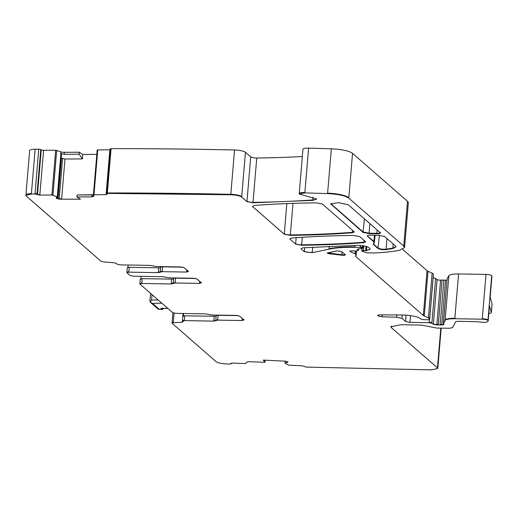 <?xml version="1.0" encoding="UTF-8"?>
<svg xmlns="http://www.w3.org/2000/svg" width="518" height="518" viewBox="0 0 518 518"><rect width="100%" height="100%" fill="white"/><g stroke="black" fill="none" stroke-linecap="round" stroke-linejoin="round"><path stroke-width="0.78" d="M360.373 245.467L360.211 247.423L362.794 248.193L357.278 249.307L358.281 250.563L356.682 251.016L352.732 250.887C350.252 250.764 349.404 251.003 350.194 251.593L355.07 253.82L355.704 254.37L355.995 256.727L423.316 315.475L428.373 317.91L429.636 319.017L429.662 319.386L428.023 319.748L423.679 319.671L420.843 319.043C418.648 316.958 413.163 315.624 404.39 315.035L380.393 314.86C378.205 314.944 377.357 315.274 377.842 315.851L382.154 316.809L396.646 317.23L401.974 318.363L405.529 321.464L409.971 322.377L410.541 315.611M429.39 319.612L429.131 322.695L409.971 322.377M447.092 278.904L448.841 275.731L445.085 320.5L443.402 323.873L447.092 278.904A2.26 0.505 4.8 0 0 447.079 278.949A2.26 0.505 4.8 0 0 447.086 279.001M443.402 323.873L444.14 324.514L441.763 324.967L436.823 324.883L433.339 324.359L431.882 323.245L429.131 322.695M377.713 315.106L377.842 315.851L377.887 315.274M429.662 319.386L433.417 274.611A2.26 0.505 4.8 0 1 433.417 274.631A2.26 0.505 4.8 0 1 433.417 274.644L429.662 319.386M349.812 251.243L350.194 251.593L350.246 250.965M358.424 248.86L358.352 250.233A2.26 0.505 4.8 0 1 358.301 250.33M362.995 245.772L362.917 247.908A2.26 0.505 4.8 0 1 362.807 248.044M360.211 247.423L354.746 247.332C344.315 247.177 335.742 247.785 329.027 249.164L312.224 252.68L304.331 251.709L300.99 248.789L302.739 247.831L356.643 245.338C362.483 245.409 366.582 246.167 368.939 247.617L370.221 249.119L366.459 250.608L363.435 250.608L362.114 251.243L361.836 250.511A2.26 0.505 4.8 0 1 361.829 250.511A2.26 0.505 4.8 0 1 363.474 250.168L363.83 245.908M362.114 251.243L366.951 252.862L374.32 252.959C384.032 252.544 392.417 251.657 399.469 250.311L404.577 247.61L403.736 246.082L348.782 198.129C345.053 195.636 337.989 194.127 327.583 193.596L304.849 192.897L299.19 193.997L316.679 199.08L312.73 200.388L252.998 202.784L246.956 201.644L241.686 197.041C239.743 195.759 236.104 195.001 230.775 194.768L107.317 193.402L106.617 193.829L106.533 193.227A1.807 0.401 4.8 0 1 107.356 192.961L111.079 148.627A1399.681 311.176 4.8 0 1 234.537 149.993A9.039 2.007 4.8 0 1 245.448 152.266L250.718 156.87A4.52 1.004 4.8 0 0 256.753 158.009A328.911 73.122 4.8 0 0 302.337 156.514M106.617 193.829L107.109 194.153L106.086 194.593L93.415 194.839L93.991 194.684L97.747 149.909L109.848 149.819A1.807 0.401 4.8 0 0 110.179 149.806M93.428 194.684L77.072 195.001L91.964 194.891L91.796 196.866L93.797 196.328L93.415 194.839L97.177 150.052L97.747 149.909M91.796 196.866L76.962 196.976L80.4 199.223L59.175 199.165L56.281 198.368L56.332 197.831L56.281 198.368L56.326 197.837L57.906 197.157M37.484 194.684L37.516 194.244A1.807 0.401 4.8 0 0 39.854 194.658L43.577 150.324L55.679 150.233L60.833 151.832A3.16 0.706 -175.2 0 0 64.42 152.331L79.241 152.214L79.137 154.189L64.251 154.306L60.716 153.237L61.512 154.234L57.912 197.08L51.917 195.001L39.815 195.098L34.984 193.952L31.371 194.004L25.9 195.383L26.237 195.998L101.01 261.247L103.542 261.888L114.368 262.814L116.051 263.248L117.159 264.212L120.493 264.892L149.961 265.384L156.313 266.537L180.653 266.945L183.987 267.625L188.39 271.471L186.525 272.067L162.186 271.659L160.23 272.151L160.256 271.639L160.243 272.002M160.599 267.502A2.713 0.602 4.8 0 1 158.689 267.812L158.281 272.643L160.25 272.228M158.281 272.643L128.814 272.157L126.949 272.753L126.884 272.131L128.852 271.717L128.814 272.157M126.949 272.753L130.128 275.524L133.463 276.211L162.93 276.703L169.282 277.855L193.622 278.257L196.957 278.943L201.36 282.783L199.495 283.378L175.155 282.977L173.2 283.469L173.226 282.951L173.213 283.32M173.569 278.82A2.713 0.602 4.8 0 1 171.652 279.131L171.251 283.961L173.213 283.547M171.251 283.961L141.783 283.469L139.912 284.065L140.216 279.053M139.912 284.065L172.701 312.678L176.036 313.358L205.504 313.85L211.856 315.002L236.195 315.404L239.53 316.09L243.933 319.936L242.068 320.532L217.722 320.124L215.773 320.616L216.161 315.715A2.713 0.602 4.8 0 1 218.13 315.3L238.286 315.63M216.142 315.967A2.713 0.602 4.8 0 1 214.225 316.278L213.817 321.108L215.786 320.694M213.817 321.108L184.35 320.616L182.485 321.218L182.789 316.207M182.485 321.218L183.107 321.756L182.349 322.144L173.271 322.74L172.144 323.323L172.08 322.701A2.713 0.602 4.8 0 1 173.31 322.3L174.074 313.163M172.144 323.323L216.084 361.668C217.806 362.846 221.134 363.591 226.075 363.908L230.037 364.089L231.119 363.817L231.151 363.377A1.807 0.401 4.8 0 1 231.112 363.455M231.138 363.144L231.086 363.733L230.847 363.416L232.304 363.066L245.085 363.571L245.823 363.461L246.704 362.082L249.268 361.687L264.944 362.309L263.274 360.094L285.502 361.182L287.859 362.05L285.029 363.144L285.269 361.13M285.029 363.144L288.584 365.151L302.324 365.831L306.306 367.107L431.442 369.871L437.794 368.492L437.464 367.877L391.446 327.726L390.941 326.806L400.777 324.741L421.406 325.084L436.719 328.056L449.242 328.27L452.492 327.674L455.814 321.646L457.763 321.289L477.907 321.756C483.799 322.669 487.205 322.474 488.131 321.173L488.15 320.992M445.085 320.5C446.037 319.289 449.287 318.693 454.83 318.725L482.232 319.179C485.411 319.334 487.321 319.787 487.95 320.538L489.426 305.814L491.362 312.671L488.772 313.843M363.027 232.401L369.069 233.637L376.871 233.767C379.655 233.747 380.782 233.385 380.251 232.686L348.349 204.843L338.591 202.622L330.788 203.95L363.027 232.401L363.066 231.96L369.107 233.197L376.91 233.327C379.694 233.307 380.821 232.945 380.29 232.245M380.439 233.016L380.251 232.686M327.855 252.706C326.787 253.147 327.531 253.535 330.076 253.852L341.705 255.186C344.179 255.452 345.344 255.303 345.202 254.733L341.42 251.437L336.7 250.854L327.292 253.017M359.68 236.571L353.652 235.425C331.669 235.677 310.962 236.545 291.517 238.034L289.763 238.992L295.616 244.101L301.638 245.247C323.62 245.008 344.347 244.146 363.804 242.664L365.566 241.705L359.68 236.571M384.66 236.525L378.619 235.289L370.817 235.159C368.033 235.178 366.906 235.541 367.437 236.24L373.854 241.841L374.339 242.735L373.323 244.347L378.056 248.478C379.921 249.462 382.614 249.844 386.124 249.624L392.812 248.556L395.966 246.892L395.448 245.946L384.66 236.525M373.465 243.667L373.323 244.347L373.355 243.907L378.095 248.038C379.953 249.022 382.647 249.404 386.163 249.184L392.851 248.116L395.953 246.665M367.249 235.91L373.886 241.401L374.339 242.735M354.208 231.799L322.351 203.995L316.323 202.855C294.347 203.101 273.634 203.969 254.183 205.458L252.434 206.417L284.272 234.207L290.3 235.347C312.283 235.107 332.996 234.24 352.454 232.757L354.208 231.799L354.377 232.103M183.676 313.487L183.476 315.87M127.94 267.405L128.14 265.022M25.932 194.982A9.039 2.007 4.8 0 1 25.932 194.949L29.655 150.615A9.039 2.007 4.8 0 1 35.133 149.229A1399.681 311.176 4.8 0 1 38.74 149.178A1.807 0.401 4.8 0 1 40.754 149.585L41.239 149.909A1.807 0.401 4.8 0 0 43.577 150.324M34.984 193.952L38.74 149.178M79.241 152.214L82.679 154.461L82.453 158.903L79.137 154.189M96.814 154.358L82.679 154.461M82.453 158.903L64.977 159.039L61.221 158.061M110.379 149.061A1.807 0.401 4.8 0 1 110.256 148.893A1.807 0.401 4.8 0 1 111.079 148.627M308.605 148.129L304.882 192.463A7.226 1.606 4.8 0 0 299.229 193.551L302.946 149.216A7.226 1.606 4.8 0 1 308.605 148.129L331.345 148.821A18.072 4.021 4.8 0 1 352.544 153.354L407.498 201.308A22.591 5.025 4.8 0 1 408.339 202.836L404.577 247.61M402.667 249.398L427.078 270.7A9.039 2.007 4.8 0 0 428.004 271.257L432.129 273.141A9.039 2.007 4.8 0 1 433.398 274.242L433.417 274.611M433.145 277.933A2.26 0.505 4.8 0 1 435.644 278.47L437.095 279.584A2.26 0.505 4.8 0 0 440.585 280.108A4.52 1.004 4.8 0 1 442.061 280.063L443.887 280.096A4.52 1.004 4.8 0 1 445.525 280.193A2.26 0.505 4.8 0 0 446.969 280.225M448.841 275.731A13.552 3.011 4.8 0 1 458.585 273.951L485.994 274.411A4.52 1.004 4.8 0 1 491.711 275.77L491.873 276.657M492.055 304.06L490.157 297.034L491.893 276.405M263.649 360.107L264.944 362.309M265.112 360.165L264.983 361.868M214.225 316.278L184.758 315.792L182.893 316.388M171.652 279.131L142.185 278.639L140.32 279.241M173.252 282.88L173.608 278.639A2.713 0.602 4.8 0 1 173.588 278.561A2.713 0.602 4.8 0 1 175.557 278.147L195.713 278.483M158.689 267.812L129.215 267.327L128.852 271.717M182.744 267.165L162.594 266.835A2.713 0.602 4.8 0 0 160.625 267.249L160.256 271.639M77.072 195.001L76.962 196.976M234.537 149.993L230.814 194.328A1399.681 311.176 4.8 0 0 107.356 192.961L107.317 193.402M330.866 203.736L363.066 231.96L364.394 218.849M327.499 252.81L341.744 254.746C344.217 255.011 345.383 254.862 345.241 254.293M373.504 243.227L373.374 243.713M215.825 320.027L216.181 315.792A2.713 0.602 4.8 0 1 216.161 315.715M141.103 276.34L140.902 278.716M127.35 267.923A2.713 0.602 4.8 0 1 127.253 267.741A2.713 0.602 4.8 0 1 129.215 267.327M160.282 271.561L160.638 267.327A2.713 0.602 4.8 0 1 160.625 267.249M91.964 194.891L93.913 194.923M158.139 299.967L151.58 300.09L150.078 302.007L150.485 302.428M150.065 300.686L150.078 302.007L152.447 303.367L159.272 309.324L158.165 309.129L150.576 302.506M149.909 301.204L150.563 293.363M163.908 308.424L162.276 309.401L158.845 309.388L162.14 309.356M162.302 308.327L160.962 308.301L161.422 309.356L163.85 308.424M405.529 321.464L406.06 315.132M401.974 318.363L402.259 314.938M396.646 317.23L396.859 314.698M437.464 367.877L440.799 328.127M390.993 326.593L391.485 327.285L391.589 325.984M391.485 327.285L391.446 327.726M437.496 367.443A9.039 2.007 4.8 0 1 437.833 368.052A9.039 2.007 4.8 0 1 437.833 368.097M172.183 322.882A2.713 0.602 4.8 0 1 172.08 322.701L172.908 312.814M173.31 322.3L173.271 322.74M182.951 321.62A1.807 0.401 4.8 0 1 182.388 321.704L182.349 322.144M182.388 321.704L182.433 321.166M182.86 316.084L183.081 313.474M25.9 195.383L25.939 194.949A9.039 2.007 4.8 0 1 31.41 193.564L35.133 149.229M35.017 193.512A1.807 0.401 4.8 0 1 37.031 193.92L40.754 149.585M37.031 193.92L36.992 194.36M37.516 194.244L41.239 149.909M39.854 194.658L39.815 195.098M55.679 150.233L51.917 195.001M51.955 194.567L52.978 194.71L56.702 150.375M52.978 194.71L52.94 195.144M60.917 153.393L57.284 196.678M60.833 151.832L60.716 153.237M64.42 152.331L64.251 154.306M59.175 199.165L59.214 198.724L61.623 198.925L61.59 199.365M61.623 198.925L64.977 159.039M94.023 194.244L93.421 194.8M106.98 194.069A1.807 0.401 4.8 0 1 106.125 194.153L106.086 194.593M106.125 194.153L109.848 149.819M106.656 193.395A1.807 0.401 4.8 0 1 106.533 193.227L110.256 148.893M230.775 194.768L230.814 194.328A9.039 2.007 4.8 0 1 241.725 196.6L245.448 152.266M316.647 198.854A9.039 2.007 4.8 0 1 312.768 199.948A328.911 73.122 4.8 0 1 253.03 202.344A4.52 1.004 4.8 0 1 246.995 201.204L246.956 201.644M246.995 201.204L250.718 156.87M241.725 196.6L241.686 197.041M252.998 202.784L256.753 158.009M312.73 200.388L313.001 197.112M327.583 193.596L331.345 148.821M304.882 192.463L304.849 192.897M327.622 193.156A18.072 4.021 4.8 0 1 348.821 197.688L352.544 153.354M403.736 246.082L407.498 201.308M348.821 197.688L348.782 198.129M403.775 245.642A22.591 5.025 4.8 0 1 404.616 247.17M370.195 248.893A10.846 2.409 4.8 0 1 366.491 250.168A2.26 0.505 4.8 0 1 365.637 250.2L365.961 246.367M363.474 250.168L363.435 250.608M365.637 250.2L365.604 250.641M366.459 250.608L366.796 246.607M312.691 247.131L312.263 252.24A4.52 1.004 4.8 0 1 307.847 252.26A4.52 1.004 4.8 0 1 304.37 251.269L304.668 247.688M304.37 251.269L304.331 251.709M329.027 249.164L329.273 246.218M312.263 252.24L312.224 252.68M329.066 248.724A49.696 11.046 4.8 0 1 354.778 246.892L354.908 245.377M354.778 246.892L354.746 247.332M360.25 246.982A1.807 0.401 4.8 0 1 362.47 247.436L362.613 245.713M362.47 247.436L362.432 247.876M362.833 247.753A2.26 0.505 4.8 0 1 362.917 247.908L363.092 245.785M358.314 250.129A2.26 0.505 4.8 0 1 358.359 250.233L358.469 248.86M355.07 253.82L355.309 250.997M355.108 253.38A4.52 1.004 4.8 0 1 355.736 253.93L355.983 251.003M356.475 251.016L356.034 256.287A4.52 1.004 4.8 0 1 355.86 256.015L356.28 251.01M355.736 253.93L355.704 254.37M355.86 256.015L355.827 256.455M428.004 271.257L424.281 315.591A9.039 2.007 4.8 0 1 423.355 315.035L427.078 270.7M356.034 256.287L355.995 256.727M423.355 315.035L423.316 315.475M428.373 317.91L432.129 273.141M424.281 315.591L424.242 316.032M428.405 317.469A9.039 2.007 4.8 0 1 429.675 318.576L433.398 274.242M429.675 318.576L429.636 319.017M377.894 315.902L377.952 315.242M382.154 316.809L382.323 314.827M429.169 322.254A2.26 0.505 4.8 0 1 431.921 322.805L435.644 278.47M440.585 280.108L436.862 324.443A2.26 0.505 4.8 0 1 433.372 323.918L437.095 279.584M431.921 322.805L431.882 323.245M433.372 323.918L433.339 324.359M436.823 324.883L436.862 324.443A4.52 1.004 4.8 0 1 438.338 324.397L442.061 280.063M440.125 324.87L443.887 280.096M438.338 324.397L438.299 324.838M440.164 324.43A4.52 1.004 4.8 0 1 441.802 324.527L445.525 280.193M444.03 324.423A2.26 0.505 4.8 0 1 441.802 324.527L441.763 324.967M445.117 320.066A13.552 3.011 4.8 0 1 454.862 318.285L458.585 273.951M482.232 319.179L485.994 274.411M454.862 318.285L454.83 318.725M482.271 318.745A4.52 1.004 4.8 0 1 487.988 320.105L491.711 275.77M492.081 303.723L491.342 312.503M487.988 320.105L487.95 320.538M354.286 231.876A4.52 1.004 4.8 0 1 352.493 232.317L352.648 230.432M286.842 203.587L284.272 234.207M352.454 232.757L352.493 232.317A316.258 70.312 4.8 0 1 290.333 234.907L292.981 203.367M290.3 235.347L290.333 234.907A4.52 1.004 4.8 0 1 284.311 233.767M365.643 241.783A4.52 1.004 4.8 0 1 363.843 242.223L363.999 240.339M363.804 242.664L363.843 242.223A316.258 70.312 4.8 0 1 301.677 244.807A4.52 1.004 4.8 0 1 295.655 243.667L296.154 237.691M295.655 243.667L295.616 244.101M301.638 245.247L302.305 237.276M488.17 320.739L489.439 305.944M287.412 361.706L287.341 362.535M287.38 362.095L287.891 361.609M184.758 315.792L184.389 320.182L182.42 320.597M184.389 320.182L184.35 320.616M213.856 320.668L215.786 320.467M217.722 320.124L217.761 319.69L215.792 320.105M242.243 318.46L242.068 320.532M217.761 319.69L218.13 315.3M242.1 320.092L243.972 319.496M142.185 278.639L141.815 283.029L139.847 283.443M141.815 283.029L141.783 283.469M171.283 283.521L175.188 282.537L175.155 282.977M199.67 281.306L199.495 283.378M175.188 282.537L175.557 278.147M199.534 282.945L201.398 282.342M158.32 272.203L162.225 271.225L162.186 271.659M186.7 269.995L186.525 272.067M162.225 271.225L162.594 266.835M186.564 271.626L188.429 271.031M31.41 193.564L31.371 194.004M57.317 196.238L57.349 196.71M57.388 196.27L60.982 153.464M56.371 197.39L56.32 197.928M56.456 197.779L56.397 198.446M56.436 198.005L58.107 198.53L58.068 198.964M59.214 198.724L62.581 158.592M58.107 198.53L61.493 158.171M91.835 196.426L93.836 195.888M377.169 229.998L376.871 233.767M369.865 223.621L369.069 233.637M331.235 203.399L331.125 204.558M330.212 252.208L330.076 253.852M341.997 251.936L341.705 255.186M374.514 235.224L373.854 241.841M379.383 235.314L378.056 248.478M386.927 238.507L386.124 249.624M393.143 243.933L392.812 248.556M491.569 309.868L491.537 310.204M151.58 300.09L152.033 294.645M161.83 303.192L152.447 303.367M167.819 308.417L160.962 308.301M437.794 368.492L441.187 328.134M93.454 194.386L97.177 150.052M361.829 250.511L361.985 248.666M443.317 323.724L447.079 278.949M491.906 276.534L490.177 297.164M61.538 154.312L57.945 197.118M299.229 193.551L299.19 193.991M127.253 267.741L126.884 272.131M491.362 312.671L492.1 303.898M173.219 282.951L173.588 278.561M374.378 242.307L375.103 235.23M167.903 308.495L161.648 308.391"/></g></svg>
